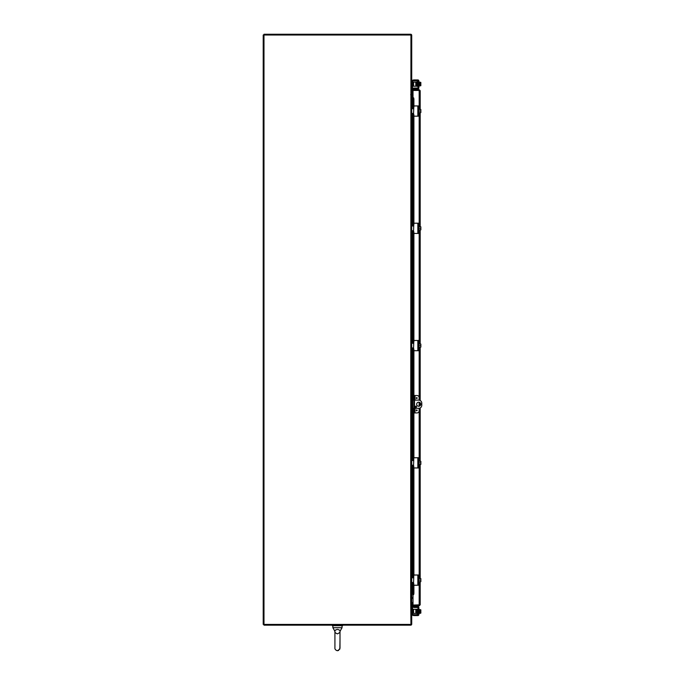 <?xml version="1.0" encoding="UTF-8"?>
<svg xmlns="http://www.w3.org/2000/svg" width="685" height="685" viewBox="0 0 685 685"><rect width="100%" height="100%" fill="white"/><g stroke="black" fill="none" stroke-linecap="round" stroke-linejoin="round"><path stroke-width="1.03" d="M410.683 94.676L411.711 94.676L411.711 597.517L410.683 597.517L410.94 35.021L263.982 35.021L263.982 624.403L410.94 624.403L410.683 597.517M413.021 597.517L411.968 597.517A1.027 1.027 0 0 0 410.974 598.288L411.711 598.288L411.711 624.146A1.027 1.027 0 0 1 410.683 625.165L263.982 625.165L263.982 624.403L263.211 624.403L263.211 35.021L263.982 35.021L263.982 34.25L410.683 34.25A1.027 1.027 0 0 1 411.711 35.278L411.711 93.905L410.94 93.905A1.027 1.027 0 0 0 411.968 94.676L411.711 94.676M413.021 94.676L411.968 94.676L411.968 101.842M411.968 589.34L411.711 597.517M413.021 598.288L411.711 598.536M413.021 93.905L411.711 93.648M413.706 594.503L413.021 594.7L413.021 605.831L419.169 605.831L420.188 604.812L413.021 605.06L419.271 605.043M413.021 97.869L413.021 89.675L419.169 89.675L420.188 90.703L420.188 109.523M419.271 90.463L413.021 90.446L419.169 90.446L419.169 89.675M420.188 112.597L420.188 226.786M420.188 229.86L420.188 344.058M420.188 347.124L420.188 400.502M420.188 402.797L420.188 405.64M420.188 407.935L420.188 461.322M420.188 464.396L420.188 578.585M420.188 581.659L420.188 604.812M419.169 108.932L419.169 90.446L420.188 90.703M419.169 582.25L419.169 605.831M338.416 650.562L340 648.215L340 639.773L339.837 649.106L337.457 650.75C334.109 649.851 335.016 647.111 334.922 648.207L334.922 631.33L332.876 627.725L332.876 625.679L332.876 627.725L342.046 627.725L342.046 625.679M337.457 650.75C334.109 649.851 335.016 647.111 334.922 648.207L334.922 631.33C334.674 630.5 335.522 629.857 337.457 629.412C339.4 629.857 340.248 630.5 340 631.33L339.948 630.919M334.922 639.773L334.922 631.33C334.554 632.221 335.402 633.06 337.457 633.873C339.503 632.88 340.351 632.032 340 631.33L340 639.773L340 631.33L342.046 627.725M334.922 631.33L332.876 627.725M335.915 629.772L335.111 630.551M342.577 625.165L342.577 625.679L332.336 625.679L332.336 625.165L332.336 625.679M413.706 89.675L413.903 88.528L413.149 88.391L413.338 89.675M412.935 89.607L412.867 90.009A1.027 1.027 0 0 0 413.021 90.754M413.338 605.831L413.149 607.115L413.903 606.978L413.706 605.831M413.021 604.752A1.027 1.027 0 0 0 412.867 605.497L412.935 605.9M413.149 593.338L412.935 594.563L413.689 594.563L413.903 593.338L413.149 593.338L413.149 583.551M413.903 99.094L413.689 97.869L412.935 97.869L413.149 99.094L413.903 99.094L413.903 105.961M413.903 116.159L413.903 223.224M413.903 233.422L413.903 340.488M413.903 350.694L413.903 397.565L414.511 397.565L414.511 395.51L413.903 395.51M413.903 412.927L414.511 412.927L414.511 410.88L413.903 410.88L413.903 457.76M413.903 467.958L413.903 575.023M413.903 585.221L413.903 593.338M413.149 99.094L413.149 107.631M413.149 114.489L413.149 224.894M413.149 231.753L413.149 342.166M413.149 349.016L413.149 400.126M413.149 408.32L413.149 459.429M413.149 466.288L413.149 576.693M412.867 107.434L412.935 97.869M412.867 583.748L412.935 594.563M411.711 102.091L412.558 102.091L412.558 106.706A1.027 1.027 0 0 0 413.586 107.725L413.757 107.725M413.757 114.386L413.586 114.386A1.027 1.027 0 0 0 412.558 115.414L412.558 120.029L411.711 120.029M411.711 101.842L412.558 101.842L411.711 101.842M413.543 108.487A2.046 2.046 0 0 1 411.711 106.449L411.711 106.458M411.711 115.594L411.711 115.662A2.046 2.046 0 0 1 413.543 113.633L413.757 107.93L412.935 108.752L411.711 108.752M411.711 120.277L412.558 120.029M417.516 116.176L414.005 116.176L418.877 116.176L418.877 105.935L414.005 105.935L417.516 105.935M411.711 113.367L413.517 113.607M413.757 107.93L414.005 105.935M414.005 116.176L413.757 114.181M418.877 113.188L418.877 108.932M420.847 109.865L420.847 109.557A2.646 2.646 0 0 0 420.821 109.523L420.658 109.523A2.175 1.884 0 0 1 420.847 110.294L420.847 112.563A2.646 2.646 0 0 1 420.821 112.597L420.658 112.597A2.175 1.884 180 0 0 420.847 111.826L420.847 112.246M419.288 112.597L420.658 112.597M420.847 111.826A2.175 1.884 180 0 0 420.658 111.056A2.175 1.884 0 0 0 420.847 110.294M419.288 111.056L420.658 111.056M419.288 109.523L420.658 109.523M411.711 219.354L412.558 219.354L412.558 223.969A1.027 1.027 0 0 0 413.586 224.997L413.757 224.997M413.757 231.658L413.586 231.658A1.027 1.027 0 0 0 412.558 232.677L412.558 237.293L411.711 237.293M413.543 225.75A2.046 2.046 0 0 1 411.711 223.712L411.711 223.721M411.711 232.857L411.711 232.926A2.046 2.046 0 0 1 413.543 230.896L413.757 225.202L412.935 226.016L411.711 226.016M411.711 237.541L412.558 237.293M412.558 219.354L411.711 219.106M417.516 233.448L414.005 233.448L418.877 233.448L418.877 223.207L414.005 223.207L417.516 223.207M411.711 230.631L413.517 230.871M413.757 225.202L414.005 223.207M414.005 233.448L413.757 231.453M418.877 230.451L418.877 226.196M420.847 227.137L420.847 226.821A2.646 2.646 0 0 0 420.821 226.786L420.658 226.786A2.175 1.884 0 0 1 420.847 227.557L420.847 229.826A2.646 2.646 0 0 1 420.821 229.86L420.658 229.86A2.175 1.884 180 0 0 420.847 229.09L420.847 229.518M419.288 229.86L420.658 229.86M420.847 229.09A2.175 1.884 180 0 0 420.658 228.328A2.175 1.884 0 0 0 420.847 227.557M419.288 228.328L420.658 228.328M419.288 226.786L420.658 226.786M411.711 336.618L412.558 336.618L412.558 341.233A1.027 1.027 0 0 0 413.586 342.26L413.757 342.26M413.757 348.922L413.586 348.922A1.027 1.027 0 0 0 412.558 349.949L412.558 354.565L411.711 354.565M413.543 343.022A2.046 2.046 0 0 1 411.711 340.984L411.711 340.984M411.711 350.121L411.711 350.198A2.046 2.046 0 0 1 413.543 348.16L413.757 342.466L412.935 343.288L411.711 343.288M411.711 354.804L412.558 354.565M412.558 336.618L411.711 336.378M417.516 350.711L414.005 350.711L418.877 350.711L418.877 340.471L414.005 340.471L417.516 340.471M411.711 347.894L413.517 348.134M413.757 342.466L414.005 340.471M414.005 350.711L413.757 348.716M418.877 347.723L418.877 343.459M420.847 344.401L420.847 344.084A2.646 2.646 0 0 0 420.821 344.058L420.658 344.058A2.175 1.884 0 0 1 420.847 344.82L420.847 347.098A2.646 2.646 0 0 1 420.821 347.124L420.658 347.124A2.175 1.884 180 0 0 420.847 346.362L420.847 346.781M419.288 347.124L420.658 347.124M420.847 346.362A2.175 1.884 180 0 0 420.658 345.591A2.175 1.884 0 0 0 420.847 344.82M419.288 345.591L420.658 345.591M419.288 344.058L420.658 344.058M411.711 453.89L412.558 453.89L412.558 458.505A1.027 1.027 0 0 0 413.586 459.524L413.826 457.811L417.516 457.734M417.516 467.975L413.826 467.906L413.586 466.185A1.027 1.027 0 0 0 412.558 467.213L412.558 471.828L411.711 471.828M413.543 460.286A2.046 2.046 0 0 1 411.711 458.248L411.711 458.248M411.711 467.393L411.711 467.461A2.046 2.046 0 0 1 413.543 465.432L413.757 459.729L412.935 460.551L411.711 460.551M411.711 472.076L412.558 471.828M412.558 453.89L411.711 453.641M414.005 467.975L418.877 467.975L418.877 457.734L414.005 457.734M411.711 465.166L413.517 465.406M413.757 467.735L413.757 465.98M413.757 459.729L413.757 457.982M418.877 464.987L418.877 460.722M420.847 461.664L420.847 461.347A2.646 2.646 0 0 0 420.821 461.322L420.658 461.322A2.175 1.884 0 0 1 420.847 462.092L420.847 464.362A2.646 2.646 0 0 1 420.821 464.396L420.658 464.396A2.175 1.884 180 0 0 420.847 463.625L420.847 464.045M419.288 464.396L420.658 464.396M420.847 463.625A2.175 1.884 180 0 0 420.658 462.854A2.175 1.884 0 0 0 420.847 462.092M419.288 462.854L420.658 462.854M419.288 461.322L420.658 461.322M411.711 571.153L412.558 571.153L412.558 575.768A1.027 1.027 0 0 0 413.586 576.796L413.826 575.075L417.516 575.006M417.516 585.247L413.826 585.17L413.586 583.449A1.027 1.027 0 0 0 412.558 584.476L412.558 589.091L411.711 589.091M413.543 577.549A2.046 2.046 0 0 1 411.711 575.511L411.711 575.511M411.711 584.656L411.711 584.725A2.046 2.046 0 0 1 413.543 582.695L413.757 577.001L412.935 577.815L411.711 577.815M411.711 589.34L412.558 589.091M412.558 571.153L411.711 570.905M414.005 585.247L418.877 585.247L418.877 575.006L414.005 575.006M411.711 582.43L413.517 582.67M413.757 584.999L413.757 583.252M413.757 577.001L413.757 575.246M418.877 582.25L418.877 577.994M420.847 578.936L420.847 578.62A2.646 2.646 0 0 0 420.821 578.585L420.658 578.585A2.175 1.884 0 0 1 420.847 579.356L420.847 581.625A2.646 2.646 0 0 1 420.821 581.659L420.658 581.659A2.175 1.884 180 0 0 420.847 580.889L420.847 581.317M419.288 581.659L420.658 581.659M420.847 580.889A2.175 1.884 180 0 0 420.658 580.126A2.175 1.884 0 0 0 420.847 579.356M419.288 580.126L420.658 580.126M419.288 578.585L420.658 578.585M412.558 86.224L413.586 86.224L413.586 82.132L412.31 82.132M411.711 92.886L412.558 92.886L411.711 92.638M415.812 86.224L416.317 86.224L416.317 82.132L415.812 82.132L415.812 86.224L413.586 86.224M411.711 82.38L412.558 82.38L412.558 81.815A1.027 1.027 0 0 1 412.858 81.087A1.027 1.027 0 0 0 412.558 81.815M412.558 82.38L412.558 92.638M413.586 82.132L415.812 82.132M411.711 613.392L413.586 613.392L413.586 609.299L412.558 609.299M412.935 614.505L412.935 615.413L413.757 615.584L413.757 614.736L412.935 614.505A1.027 1.027 0 0 1 412.558 613.709L412.558 602.637L411.711 602.637M415.812 613.392L416.317 613.392L416.317 609.299L415.812 609.299L415.812 613.392L413.586 613.392M413.586 609.299L415.812 609.299M413.586 80.787L414.005 79.939L417.85 79.939A1.027 1.027 0 0 1 418.877 80.958L418.877 87.877A1.027 1.027 0 0 1 417.85 88.904L414.005 88.904L413.757 88.048M413.757 80.787L413.517 79.957L413.757 80.787M411.711 81.986A2.046 2.046 0 0 1 412.935 80.111L417.85 79.939M413.517 80.796L412.935 81.018A1.027 1.027 0 0 0 412.858 81.087M414.005 88.048L417.516 88.048A0.514 0.514 0 0 0 418.03 87.534L418.03 81.301A0.514 0.514 0 0 0 417.516 80.787L414.005 80.787M419.288 86.182L419.288 81.917M419.288 85.822L420.658 85.822A2.175 1.087 180 0 0 420.847 85.385L420.847 84.358L420.016 84.358L420.016 83.741L420.847 83.741L420.847 82.722A2.175 1.087 0 0 0 420.658 82.277L419.288 82.277M420.658 85.822A2.663 2.663 0 0 0 420.847 85.591L420.847 85.385A2.175 1.087 180 0 0 420.658 84.94A2.175 2.175 0 0 0 420.821 84.358M420.821 83.741A2.175 2.175 0 0 0 420.658 83.168A2.175 1.087 0 0 0 420.847 82.722L420.847 82.517A2.663 2.663 0 0 0 420.658 82.277M419.288 83.168L420.658 83.168M419.288 84.94L420.658 84.94M417.773 82.414L418.03 86.096M417.593 82.782C417.627 81.652 417.627 81.643 417.593 82.782L417.55 85.077M417.037 85.788L416.9 81.935L417.781 85.385M416.711 83.818L416.677 82.311L416.711 83.818M413.757 607.475L414.005 606.619L417.85 606.619A1.027 1.027 0 0 1 418.877 607.646L418.877 614.565A1.027 1.027 0 0 1 417.85 615.584L414.005 615.584L414.005 614.736L414.005 615.584M412.935 615.413A2.046 2.046 0 0 1 411.711 613.537M414.005 614.736L417.516 614.736A0.514 0.514 0 0 0 418.03 614.222L418.03 607.989A0.514 0.514 0 0 0 417.516 607.475L414.005 607.475M417.85 606.619L413.843 606.619M419.288 613.606L419.288 609.342M416.574 610.446L416.677 613.203M416.608 612.493L416.437 613.203M419.288 613.246L420.658 613.246A2.175 1.087 180 0 0 420.847 612.801L420.847 611.782L420.016 611.782L420.016 611.166L420.847 611.166L420.847 610.138A2.175 1.087 0 0 0 420.658 609.701L419.288 609.701M420.821 611.166A2.175 2.175 0 0 0 420.658 610.583A2.175 1.087 0 0 0 420.847 610.138L420.847 609.933A2.663 2.663 0 0 0 420.658 609.701A2.663 2.663 0 0 1 420.847 609.933M419.288 612.356L420.658 612.356A2.175 1.087 180 0 1 420.847 612.801L420.847 613.006A2.663 2.663 0 0 1 420.658 613.246A2.663 2.663 0 0 0 420.847 613.006M420.658 612.356A2.175 2.175 0 0 0 420.821 611.782M419.288 610.583L420.658 610.583M417.816 613.52L417.293 609.744M418.03 609.427L417.781 610.138M417.388 609.205L417.593 612.741C417.627 613.88 417.627 613.88 417.593 612.741L417.473 612.81M418.03 81.301A0.514 0.514 0 0 0 417.516 80.787M417.516 88.048A0.514 0.514 0 0 0 418.03 87.534M418.877 80.958L418.877 81.729M418.877 87.106L418.877 87.877M420.016 84.358L420.016 83.741M418.03 607.989A0.514 0.514 0 0 0 417.516 607.475M412.858 614.436A1.027 1.027 0 0 1 412.558 613.709M418.877 607.646L418.877 608.417M418.877 613.794L418.877 614.565M420.016 611.782L420.016 611.166M419.126 400.151L419.126 397.565A2.046 2.046 0 0 0 417.079 395.51L414.511 395.51M414.511 412.927L417.079 412.927A2.046 2.046 0 0 0 419.126 410.88L419.126 408.286M417.174 410.366A0.454 0.454 0 0 1 416.72 410.812A0.454 0.454 0 0 1 416.274 410.366A0.454 0.454 0 0 1 416.72 409.913A0.454 0.454 0 0 1 417.174 410.366M417.174 398.079A0.454 0.454 0 0 1 416.72 398.524A0.454 0.454 0 0 1 416.274 398.079A0.454 0.454 0 0 1 416.72 397.625A0.454 0.454 0 0 1 417.174 398.079M414.511 410.88L414.511 397.565M413.903 410.88L413.903 397.565M419.126 406.222L419.126 402.215M418.715 406.265A2.046 2.046 0 0 1 416.668 404.218A2.046 2.046 0 0 1 418.715 402.172A2.046 2.046 0 0 1 420.761 404.218A2.046 2.046 0 0 1 418.715 406.265M415.898 407.412A0.642 0.642 0 0 1 415.256 406.779A0.642 0.642 0 0 1 415.898 406.136A0.642 0.642 0 0 1 416.54 406.779A0.642 0.642 0 0 1 415.898 407.412M414.511 400.126L418.715 400.126A3.074 3.074 0 0 1 421.789 403.2L421.789 405.246A3.074 3.074 0 0 1 418.715 408.32L414.511 408.32M411.711 408.32L413.903 408.32M413.903 400.126L411.711 400.126M411.968 107.442L411.968 108.752M411.968 113.367L411.968 114.678M411.968 120.277L411.968 219.106M411.968 224.706L411.968 226.016M411.968 230.631L411.968 231.941M411.968 237.541L411.968 336.378M411.968 341.978L411.968 343.288M411.968 347.894L411.968 349.204M411.968 354.804L411.968 400.126M411.968 408.32L411.968 453.641M411.968 459.241L411.968 460.551M411.968 465.166L411.968 466.476M411.968 472.076L411.968 570.905M411.968 576.505L411.968 577.815M411.968 582.43L411.968 583.74M419.169 577.994L419.169 464.987M419.169 460.722L419.169 408.286M419.169 406.214L419.169 402.223M419.169 400.16L419.169 347.723M419.169 343.459L419.169 230.451M419.169 226.196L419.169 113.188M412.867 108.29L412.867 108.752M412.867 113.367L412.867 113.821M412.867 114.686L412.867 224.697M412.867 225.562L412.867 226.016M412.867 230.631L412.867 231.093M412.867 231.95L412.867 341.961M412.867 342.825L412.867 343.288M412.867 347.894L412.867 348.357M412.867 349.222L412.867 400.126M412.867 408.32L412.867 459.233M412.867 460.089L412.867 460.551M412.867 465.166L412.867 465.62M412.867 466.485L412.867 576.496M412.867 577.361L412.867 577.815M412.867 582.43L412.867 582.884M417.85 105.935L417.85 116.176M417.85 223.207L417.85 233.448M417.85 340.471L417.85 350.711M417.85 457.734L417.85 467.975M417.85 575.006L417.85 585.247M411.711 602.886L412.558 602.886M412.558 613.152L411.711 613.152M412.935 80.111L412.935 81.018M416.72 410.101L416.72 410.623L416.72 410.101M416.72 397.814L416.72 398.336L416.72 397.814M415.024 412.927L415.024 408.32M415.024 400.126L415.024 395.51M412.73 408.32L412.73 400.126M412.849 594.563L412.849 583.766M412.849 582.892L412.849 582.43M412.849 577.815L412.849 577.352M412.849 576.479L412.849 466.502M412.849 465.629L412.849 465.166M412.849 460.551L412.849 460.08M412.849 459.215L412.849 408.32M412.849 400.126L412.849 349.23M412.849 348.365L412.849 347.894M412.849 343.288L412.849 342.817M412.849 341.952L412.849 231.967M412.849 231.102L412.849 230.631M412.849 226.016L412.849 225.553M412.849 224.68L412.849 114.703M412.849 113.83L412.849 113.367M412.849 108.752L412.849 108.29M412.849 107.417L412.849 97.869M416.917 82.311L417.191 86.301L416.891 81.892L417.379 81.935L417.276 86.164M417.062 85.077L417.242 86.259L416.977 85.317M417.174 82.32L417.533 85.788M417.507 81.789L417.653 82.32M417.602 82.243L417.747 81.789L417.884 82.32M416.865 82.243L416.728 85.171M416.797 85.779L416.574 85.077M416.891 86.319L416.437 82.32M416.634 613.28L416.54 609.359L417.011 613.734L417.216 610.446M417.627 609.205L417.859 613.589L417.396 613.589L417.139 609.205L416.737 610.292M417.276 609.359L417.884 613.212M417.704 610.446L417.739 609.359L417.473 610.207M416.917 613.203L416.891 609.205M417.747 613.503L417.593 612.741M417.233 85.325L417.388 86.319M417.268 613.734L417.096 612.741"/></g></svg>
